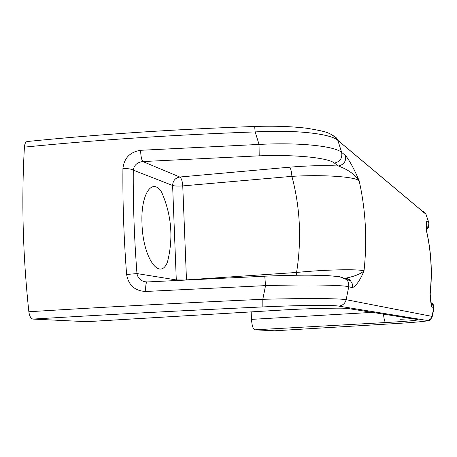 <?xml version="1.0" encoding="UTF-8"?>
<svg xmlns="http://www.w3.org/2000/svg" width="457" height="457" viewBox="0 0 457 457"><rect width="100%" height="100%" fill="white"/><g stroke="black" fill="none" stroke-linecap="round" stroke-linejoin="round"><path stroke-width="0.69" d="M274.737 330.788L254.812 329.828L385.662 322.545C384.76 322.088 384.034 319.289 383.486 314.136M251.161 311.897L251.493 319.374C251.956 325.641 253.064 329.126 254.812 329.828M141.99 223.536C142.795 257.771 159.739 281.512 167.439 262.129C173.511 238.251 171.586 214.961 161.658 192.26C152.284 177.036 140.596 193.865 141.99 223.536M341.413 277.068L346.697 279.61L347.943 281.392L348.68 283.443L348.731 286.728L346.183 299.695L431.985 316.387L433.71 308.144L433.893 308.635M431.111 303.551L432.133 307.75C431.128 305.544 430.443 300.792 430.066 293.491L430.203 293.931M426.284 225.347L426.987 220.811C426.153 221.399 425.935 224.553 426.33 230.265C431.094 250.996 432.339 272.069 430.066 293.491L430.38 295.748M426.987 220.811L428.603 222.108L425.775 213.825L424.41 212.037L422.028 210.945M345.509 155.489C346.366 161.172 343.984 164.674 338.374 165.982L334.41 163.069C327.886 157.739 295.673 154.443 259.205 155.831L259.045 144.429L255.155 131.913C295.359 129.657 330.662 133.633 337.837 140.362L341.659 152.398L345.509 155.489C349.759 160.887 354.306 169.29 359.139 180.692C354.346 176.488 321.345 174.534 291.903 176.351C291.555 171.466 290.761 168.416 289.527 167.193C306.83 165.691 323.11 165.285 338.374 165.982C347.903 169.484 354.826 174.385 359.139 180.692C365.726 210.163 367.348 240.233 364.006 270.904C360.242 279.998 356.409 285.591 352.507 287.682L352.324 283.928L350.502 280.678L346.697 279.61L339.505 276.674L327.098 275.554L309.315 275.171C295.976 275.148 281.124 275.485 264.763 276.182L265.54 285.619L145.749 291.463C145.503 285.819 145.96 282.649 147.114 281.958L147.257 281.975M426.352 215.344L425.941 214.224L337.837 140.362L336.084 137.534L333.393 135.769M426.358 228.089C428.449 226.581 429.197 224.581 428.603 222.108L428.986 223.21M262.844 306.921C182.257 310.611 105.641 314.662 32.99 319.083C30.876 318.649 29.499 316.21 28.848 311.754C102.916 307.121 180.903 302.968 262.809 299.295C303.339 298.238 339.225 298.324 346.183 299.695C345.069 303.505 342.584 305.642 338.728 306.104C332.222 304.905 299.449 305.23 262.844 306.921L262.809 299.295L265.54 285.619C306.481 284.471 341.836 284.917 348.731 286.728L352.507 287.682M259.205 155.831L142.858 161.567C141.544 159.87 140.796 156.111 140.613 150.296L259.045 144.429C299.329 142.287 334.593 146.04 341.659 152.398C342.522 158.179 340.111 161.732 334.41 163.069M338.728 306.104L427.175 320.46C429.677 320.168 431.277 318.809 431.985 316.387L432.173 316.792M412.22 318.689L400.589 319.283M426.37 229.066L426.404 230.322C431.214 251.087 432.493 272.166 430.237 293.565L430.203 293.914C430.483 299.044 431.02 303.122 431.802 306.139L430.957 303.368M345.429 278.187C354.261 276.496 360.453 274.069 364.006 270.904C359.305 268.95 326.184 269.504 296.57 272.463L296.582 275.245M344.898 278.159L347.954 278.839L350.502 280.678M264.734 276.211L147.114 281.958L144.258 281.638C140.179 280.381 137.751 277.69 136.969 273.566L126.618 274.491C128.543 285.317 134.924 290.978 145.749 291.463M274.674 330.788L398.755 323.379M280.621 310.132L86.602 321.677L32.99 319.083M426.564 231.031L426.381 230.168C426.495 229.917 425.953 222.182 426.57 221.245C427.095 221.976 426.998 223.182 426.272 224.861M24.404 147.125C97.09 139.899 174.008 134.832 255.155 131.913L254.663 126.469C174.905 129.274 99.118 134.289 27.289 141.51C25.655 141.847 24.695 143.721 24.404 147.125C21.348 200.332 22.827 255.206 28.848 311.754M86.602 321.677L87.178 321.642M147 281.98L146.508 281.969M140.613 150.296C129.965 152.004 124.07 158.088 122.922 168.559C127.663 168.416 131.113 168.936 133.267 170.124C134.13 165.057 137.329 162.206 142.858 161.567L179.772 177.019C175.265 177.893 172.877 180.721 172.615 185.491L133.267 170.124C133.038 203.913 134.267 238.394 136.969 273.566L176.288 279.93L172.615 185.491C174.717 186.096 178.099 186.233 182.754 185.902C182.406 181.132 181.418 178.173 179.772 177.019L289.527 167.193M432.133 307.75L433.71 308.144L432.362 303.597C433.202 303.876 433.733 305.425 433.967 308.235L432.253 316.461C430.888 319.403 429.631 320.774 428.495 320.568C426.318 321.271 416.384 322.214 398.687 323.385L274.708 330.788M186.479 279.878L296.57 272.463C301.751 239.657 300.198 207.621 291.903 176.351L182.754 185.902L186.479 279.867L185.611 279.918M398.618 323.385C419.109 322.036 428.626 321.065 427.175 320.46M280.25 310.149C309.68 308.366 343.15 307.584 348.331 308.566L344.298 308.252M385.662 322.545C407.821 321.26 418.652 320.288 418.161 319.632L348.331 308.566M430.997 302.557L432.362 303.597L431.071 303.237M251.493 319.374L372.358 312.371M418.161 319.632L413.642 318.912M184.148 279.992L176.288 279.93L176.316 280.398M126.618 274.491C123.853 238.468 122.619 203.154 122.922 168.559M254.663 126.469C274.703 125.818 292.354 126.446 307.624 128.36C325.858 131.53 331.428 132.507 337.803 140.282L425.924 214.173L428.655 222.148C429.34 225.792 428.62 228.226 426.501 229.448M345.943 278.244C348.554 278.953 350.079 279.764 350.508 280.684M344.898 278.193L344.567 278.199M86.893 321.677L280.438 310.154C308.578 308.298 343.447 307.949 343.213 308.247L343.344 308.224"/></g></svg>
